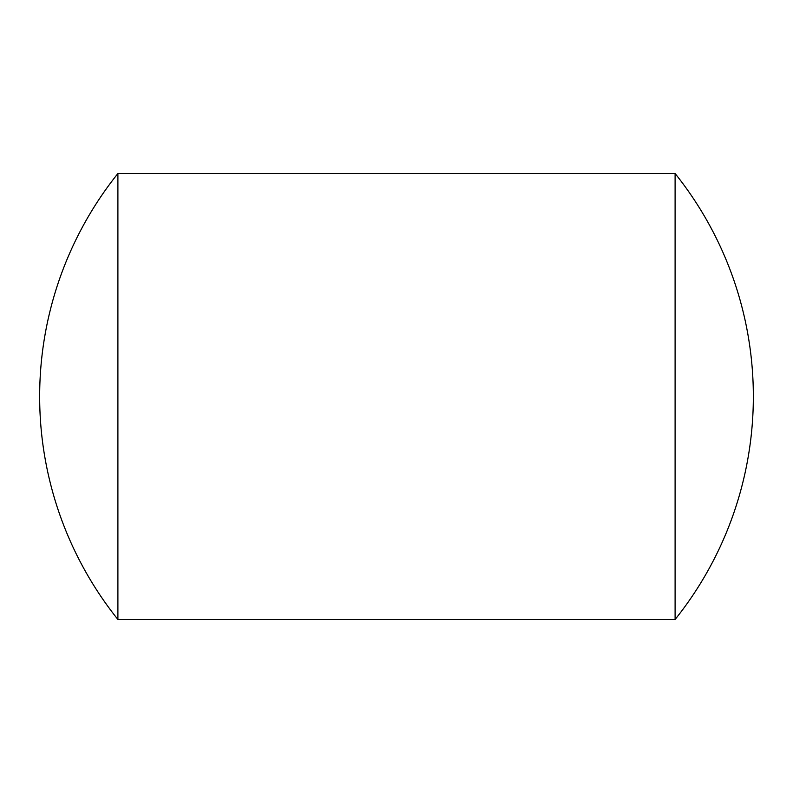 <?xml version="1.0" encoding="UTF-8"?>
<svg xmlns="http://www.w3.org/2000/svg" width="793" height="793" viewBox="0 0 793 793"><rect width="100%" height="100%" fill="white"/><g stroke="black" fill="none" stroke-linecap="round" stroke-linejoin="round"><path stroke-width="1.19" d="M117.899 396.5L117.899 173.518A356.85 356.85 0 0 0 117.899 619.482L117.899 396.5M675.101 173.518A356.85 356.85 0 0 1 675.101 619.482L675.101 173.518L117.899 173.518M675.101 619.482L117.899 619.482"/></g></svg>
